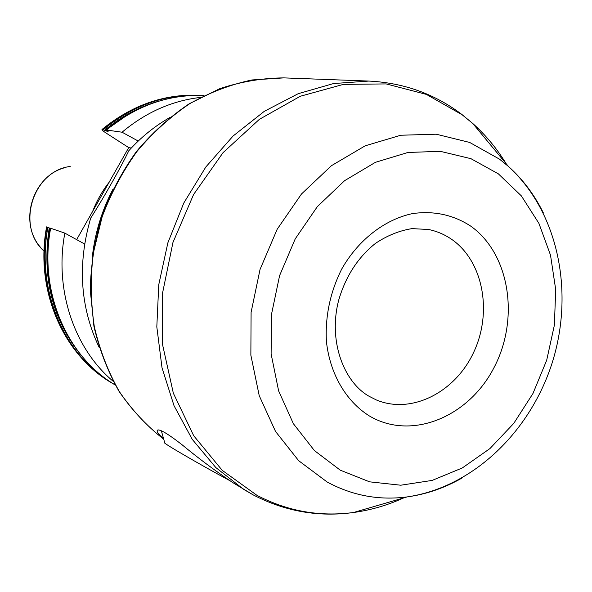 <?xml version="1.0" encoding="UTF-8"?>
<svg xmlns="http://www.w3.org/2000/svg" width="592" height="592" viewBox="0 0 592 592"><rect width="100%" height="100%" fill="white"/><g stroke="black" fill="none" stroke-linecap="round" stroke-linejoin="round"><path stroke-width="0.89" d="M163.584 438.702C158.634 434.454 156.525 431.649 157.257 430.288C159.189 428.638 167.321 433.351 181.655 444.429C197.824 457.853 214.889 470.588 232.848 482.643L252.954 494.757M229.185 480.304C198.89 464.002 161.083 441.935 164.739 442.786L161.335 430.754M99.175 347.46C80.105 307.181 77.286 264.047 90.717 218.071C103.785 197.661 120.339 168.38 128.79 150.768C140.963 137.277 154.579 126.229 169.645 117.623M200.325 97.436C171.909 100.744 145.824 112.339 122.063 132.216L138.232 141.051M50.653 228.246L64.839 233.115L84.604 244.008M64.839 233.115C54.161 289.888 74.303 348.806 113.272 381.374M102.031 129.47C132.327 104.688 165.486 93.329 201.502 95.393C165.775 93.307 132.756 104.658 102.453 129.448L101.972 129.522C101.905 130.04 103.215 131.165 105.879 132.911L128.723 147.608L131.291 148.037M102.453 129.448L108.144 131.69L106.479 130.018L122.063 132.216M128.723 147.608L76.657 239.619M50.505 228.608L46.598 226.877C34.573 290.302 63.514 355.881 113.102 383.727L114.101 384.312C64.861 356.717 35.749 291.079 47.922 227.224M109.72 181.507C102.409 190.713 96.629 200.903 92.389 212.084M451.777 239.427C444.718 234.536 436.992 231.228 428.608 229.504L412.062 228.616C399.43 230.606 387.242 235.527 375.483 243.371C358.145 257.194 345.943 275.924 338.868 299.552C327.79 340.4 343.663 382.04 369.156 396.322L376.357 399.955C411.558 414.748 455.344 392.259 473.792 352.062C492.611 312.065 483.235 261.213 451.777 239.427M470.544 226.003C509.971 253.783 519.813 319.081 493.817 367.995C468.383 417.256 411.159 440.899 369.253 415.88C345.972 401.235 329.899 373.811 326.414 341.414C325.097 316.254 330.195 292.137 341.702 269.079C358.219 239.975 384.556 219.565 412.409 213.608C433.736 210.604 453.109 214.741 470.544 226.003M498.368 173.856L470.943 158.678L440.293 151.33L407.888 152.47L375.402 162.334L344.633 180.656L317.356 206.608L295.23 238.865L279.602 275.606L271.417 314.722L271.114 353.912L278.632 390.927L293.38 423.702L314.374 450.542L340.282 470.181L369.608 481.836L400.762 485.211L432.153 480.415L462.322 467.939L489.924 448.581L513.797 423.354L532.978 393.465L546.69 360.239L554.386 325.119L555.703 289.584L550.516 255.174L538.942 223.436L521.337 195.856L498.368 173.856M543.367 212.935C534.443 194.798 522.78 179.28 508.373 166.382L499.515 159.159L469.656 142.435L436.208 134.206L400.777 135.235L365.19 145.817L331.431 165.693L301.483 193.991L277.182 229.245L260.036 269.471L251.097 312.31L250.86 355.215L259.229 395.693L275.539 431.472L298.657 460.687L327.117 481.984C352.262 495.585 378.895 500.573 407.03 496.932L353.572 512.494C319.828 516.986 287.645 511.281 257.017 495.386L222.215 470.329L193.695 435.727L173.338 393.177L162.622 344.899L162.437 293.632L172.953 242.468L193.584 194.516L223.021 152.677L259.363 119.347L300.307 96.259L343.39 84.382L386.162 83.916L426.403 94.402L462.219 114.818L472.823 123.528C485.758 135.139 496.88 148.54 506.175 163.732M462.1 477.988C444.54 488.015 426.188 494.327 407.03 496.932C473.674 487.275 531.276 430.71 552.81 360.817C574.144 290.864 558.145 211.736 508.373 166.382L472.823 123.528L461.938 114.515C434.817 93.943 403.788 82.799 368.838 81.067L333.533 83.546L298.235 93.677L264.291 111.333L233.056 136.042L205.824 166.988L183.779 203.049L167.869 242.801L158.767 284.641L156.813 326.858L162.016 367.75L174.033 405.72L192.252 439.368L215.806 467.539L243.652 489.377L253.295 494.949C285.226 511.451 318.651 517.297 353.572 512.494C370.792 510.134 387.508 505.265 403.722 497.894M479.934 132.105L494.727 149.931M386.509 502.911L364.265 509.386M283.894 77.885L251.992 79.957C230.569 84.515 209.805 92.426 189.692 103.696C170.296 116.794 152.729 132.704 136.996 151.419C122.611 171.488 110.985 193.303 102.135 216.85L93.277 253.265C90.354 278.114 90.694 302.556 94.306 326.592C99.737 349.983 108.07 371.628 119.31 391.541C132.009 410.123 146.816 426.018 163.732 439.212C146.675 425.922 131.764 409.938 118.999 391.275C107.722 371.302 99.36 349.628 93.921 326.251L90.258 290.036C90.828 265.275 94.639 240.855 101.683 216.776C110.504 193.303 122.093 171.547 136.449 151.522C152.159 132.83 169.726 116.927 189.151 103.807L219.773 88.667C241.048 81.637 262.426 78.048 283.894 77.885L368.838 81.067M92.315 256.78C94.994 232.841 101.935 210.204 113.139 188.878M47.005 226.906C34.854 290.642 63.929 356.177 113.102 383.727M115.262 384.978L114.101 384.312L115.262 384.978M103.459 129.589C133.814 104.754 166.877 93.381 202.656 95.467L201.502 95.393M106.397 130.018C136.19 105.576 168.72 94.098 203.974 95.578C168.772 94.091 136.278 105.576 106.479 130.018M50.668 228.179C38.598 291.538 66.866 356.732 115.248 384.955C66.785 356.68 38.547 291.471 50.579 228.179M49.217 227.883C41.706 277.441 52.407 319.954 81.311 355.422M159.307 101.017C139.579 106.545 121.397 116.269 104.769 130.196M62.471 325.378C48.248 295.386 44.008 262.989 49.765 228.201M105.317 130.514L126.866 115.336M44.037 251.112C15.681 226.396 32.856 170.844 70.204 166.47M158.486 429.925L157.257 430.288M203.988 95.571L202.656 95.467M40.7 247.53C18.123 222.636 32.553 175.565 65.201 167.603"/></g></svg>
